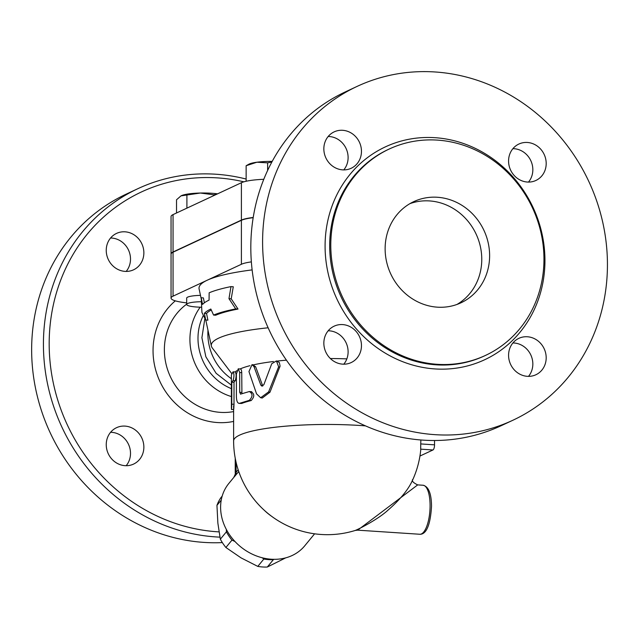 <?xml version="1.0" encoding="UTF-8"?>
<svg xmlns="http://www.w3.org/2000/svg" width="639" height="639" viewBox="0 0 639 639"><rect width="100%" height="100%" fill="white"/><g stroke="black" fill="none" stroke-linecap="round" stroke-linejoin="round"><path stroke-width="0.96" d="M409.934 203.641A55.817 51.44 -115 0 1 476.135 234.13A55.817 51.44 -115 0 1 456.965 304.452M437.372 307.167A55.817 51.44 -115 0 1 386.555 261.623A55.817 51.44 -115 0 1 413.776 201.628A55.817 51.44 -115 0 1 483.987 230.463A55.817 51.44 -115 0 1 460.975 302.798A55.817 51.44 -115 0 1 437.372 307.167M512.901 420.238L501.112 425.734A184.2 169.75 -115 0 1 269.402 330.579A184.2 169.75 -115 0 1 345.356 91.888L357.137 86.385A184.2 169.75 65 0 0 281.184 325.083A184.2 169.75 65 0 0 512.901 420.238A184.2 169.75 65 0 0 602.729 222.26A184.2 169.75 65 0 0 435.015 71.967A184.2 169.75 65 0 0 357.137 86.385M528.501 182.075A20.097 18.515 65 0 0 532.838 169.726A20.097 18.515 65 0 0 512.909 148.663M528.501 376.363A20.097 18.515 65 0 0 531.057 355.492A20.097 18.515 65 0 0 514.028 342.991A20.097 18.515 65 0 0 512.909 342.951M343.774 364.19A20.097 18.515 65 0 0 348.111 351.841A20.097 18.515 65 0 0 328.182 330.778M343.774 169.902A20.097 18.515 65 0 0 346.322 149.023A20.097 18.515 65 0 0 329.301 136.53A20.097 18.515 65 0 0 328.182 136.49M437.372 140.109A113.87 104.94 65 0 0 389.231 149.023A113.87 104.94 65 0 0 342.28 296.584A113.87 104.94 65 0 0 485.52 355.404A113.87 104.94 65 0 0 541.049 233.019A113.87 104.94 65 0 0 437.372 140.109M342.656 169.862A20.097 18.515 -115 0 1 324.356 153.464A20.097 18.515 -115 0 1 334.157 131.874A20.097 18.515 -115 0 1 359.438 142.249A20.097 18.515 -115 0 1 351.146 168.289A20.097 18.515 -115 0 1 342.656 169.862M361.466 345.611A20.097 18.515 -115 0 1 351.146 362.577A20.097 18.515 -115 0 1 325.874 352.201A20.097 18.515 -115 0 1 334.157 326.162A20.097 18.515 -115 0 1 361.466 345.611M527.383 336.761A20.097 18.515 -115 0 1 545.674 353.159A20.097 18.515 -115 0 1 535.881 374.758A20.097 18.515 -115 0 1 510.601 364.374A20.097 18.515 -115 0 1 518.884 338.335A20.097 18.515 -115 0 1 527.383 336.761M508.572 161.02A20.097 18.515 -115 0 1 518.884 144.047A20.097 18.515 -115 0 1 544.164 154.43A20.097 18.515 -115 0 1 535.881 180.47A20.097 18.515 -115 0 1 508.572 161.02M246.135 179.04A184.2 169.75 65 0 0 215.846 174.223A184.2 169.75 65 0 0 137.968 188.641A184.2 169.75 65 0 0 48.62 388.736A184.2 169.75 65 0 0 219.928 537.135M218.993 531.88A179.735 165.637 -115 0 1 49.179 344.573A179.735 165.637 -115 0 1 217.42 177.89A179.735 165.637 -115 0 1 243.858 181.827M106.242 444.648A20.097 18.515 -115 0 1 116.554 427.683A20.097 18.515 -115 0 1 143.863 447.132A20.097 18.515 -115 0 1 133.551 464.098A20.097 18.515 -115 0 1 106.242 444.648M125.052 231.821A20.097 18.515 -115 0 1 143.352 248.22A20.097 18.515 -115 0 1 133.551 269.81A20.097 18.515 -115 0 1 125.052 271.383A20.097 18.515 -115 0 1 106.753 254.993A20.097 18.515 -115 0 1 116.554 233.395A20.097 18.515 -115 0 1 125.052 231.821M137.968 188.641L126.179 194.144A184.2 169.75 65 0 0 38.715 401.58A184.2 169.75 65 0 0 222.34 542.591M200.199 307.175A56.567 52.134 65 0 0 231.39 396.563M126.171 271.423A20.097 18.515 65 0 0 128.479 250.001A20.097 18.515 65 0 0 110.579 238.012M126.171 465.711A20.097 18.515 65 0 0 130.508 453.363A20.097 18.515 65 0 0 110.579 432.299M271.847 162.034L267.629 162.849L256.878 162.226A23.443 4.114 0 0 1 272.198 161.387M267.629 170.437L267.629 162.849M248.835 164.223A23.443 4.114 0 0 1 256.878 162.226L246.135 165.733L248.835 164.223M216.581 194.296L213.753 194.791L200.327 193.034A23.443 4.114 0 0 1 217.564 193.841M213.753 195.622L213.753 194.791M181.029 195.861A23.443 4.114 0 0 1 181.061 195.846A23.443 4.114 0 0 1 181.716 195.534A23.443 4.114 0 0 1 200.327 193.034L180.989 195.877L176.524 199.783L176.524 212.987M263.779 179.303A31.255 5.479 180 0 0 241.398 182.722L173.049 214.608A31.255 5.479 180 0 0 171.052 216.541L171.052 253.907A31.255 5.479 0 0 1 173.049 251.974L241.398 220.088A31.255 5.479 0 0 1 253.212 217.468M207.979 330.243A51.352 47.326 65 0 0 231.39 378.719M203.218 315.722A51.352 47.326 65 0 0 231.39 388.648M411.452 482.477L411.38 482.629C407.003 491.143 399.343 500.201 388.4 509.802C377.913 519.611 357.912 529.499 355.26 530.442L357.672 530.162L417.698 484.889L423.058 485.249A24.562 8.507 93.8 0 1 430.087 505.721A24.562 8.507 93.8 0 1 419.831 534.26C423.074 534.42 430.031 532.247 431.533 506.088C431.357 493.444 428.529 486.495 423.058 485.249M222.18 496.112L220.902 497.661A46.328 39.139 39.4 0 0 216.948 505.353L217.875 523.197L220.343 539.188A46.328 39.139 39.4 0 0 225.902 547.495L241.079 557.887L257.789 566.402A46.328 39.139 39.4 0 0 267.302 567.033L285.705 557.863M234.944 541.481L231.957 540.131A46.328 39.139 -140.6 0 1 226.398 531.824L226.358 529.475M273.947 559.325L273.356 559.668A46.328 39.139 -140.6 0 1 263.843 559.037L262.174 557.759M221.238 500.129L216.948 505.353M226.398 531.824L220.343 539.188M231.957 540.131L225.902 547.495M263.843 559.037L257.789 566.402M273.356 559.668L267.302 567.033M201.285 307.199A15.632 2.74 0 0 1 186.684 304.46A15.632 2.74 0 0 1 201.077 301.728M186.684 304.46L186.684 298.086A15.632 2.74 0 0 1 200.478 295.37M246.135 181.252L246.135 165.733M186.907 208.146L186.907 195.398M201.157 298.533L199.104 288.988A128.383 22.517 0 0 1 207.22 280.217A128.383 22.517 0 0 1 252.125 269.898M186.684 302.942L182.299 302.295A31.255 5.479 0 0 1 171.052 298.086A31.255 5.479 0 0 1 173.049 296.161L241.398 264.274A31.255 5.479 0 0 1 251.359 261.886M253.172 217.691A31.255 5.479 180 0 0 241.398 220.311L173.049 252.197A31.255 5.479 180 0 0 171.052 254.122L171.052 298.086M235.719 308.901L228.97 298.669L230.991 286.607A127.832 22.421 180 0 0 209.153 292.806L209.065 300.122A126.41 22.165 180 0 0 202.555 304.436L201.205 297.75L201.932 312.415L205.718 320.027L204.36 313.35A124.525 21.838 0 0 1 210.838 309.028L213.578 315.083A123.103 21.59 0 0 1 235.719 308.901L238.012 309.052A120.827 21.191 180 0 0 215.718 315.219L213.578 315.083M201.205 297.75L203.386 297.894L204.376 302.814M230.991 286.607L233.275 286.759L231.214 298.82L238.012 309.052M228.97 298.669L231.214 298.82M205.718 320.027L207.899 320.171L206.541 313.493L204.36 313.35M211.277 310.019A122.241 21.438 180 0 0 206.541 313.493M253.971 366.586L252.03 364.645L248.946 371.578L256.543 393.832L260.656 397.746L268.62 391.883L278.644 366.778L276.399 360.939L271.751 363.711L263.867 384.662L261.91 386.14L260.848 385.149L253.971 366.586L255.68 366.842L262.741 386.012M253.156 364.917L255.68 366.842M276.399 360.939L279.363 362.545L280.074 366.139L269.985 392.194L262.246 398.033L260.656 397.746M231.39 407.626L231.39 374.965L233.043 371.85C234.249 373.767 234.249 376.698 233.043 380.644L231.781 382.234L231.781 404.215C231.534 410.422 231.406 410.949 231.39 405.813L231.446 409.479L233.674 409.495M233.043 371.85L235.24 371.922C236.414 373.863 236.414 376.794 235.24 380.716A93.773 16.446 180 0 0 234.01 382.266L234.01 404.247C233.762 410.438 233.634 410.965 233.618 405.813M234.01 382.266L231.781 382.234M240.655 394.127L239.697 392.29L239.697 372.505L238.267 368.791L236.382 373.999L236.382 395.98C236.47 401.228 237.572 403.656 239.697 403.281L249.346 400.326C252.876 396.571 252.876 393.64 249.346 391.539L240.464 394.151M238.994 403.401L241.742 403.441L238.994 403.401M251.726 391.731L249.346 391.539M241.917 393.672L241.742 372.665C241.614 370.037 241.039 368.815 240.016 368.991L238.267 368.791M251.159 391.763C254.61 393.888 254.61 396.819 251.159 400.557A93.773 16.446 180 0 0 241.742 403.441M249.921 365.7A93.773 16.446 180 0 0 240.176 368.927M236.805 370.716A93.773 16.446 180 0 0 235.312 371.858M346.849 358.878A93.773 16.446 180 0 0 330.355 358.527M286.432 360.172A93.773 16.446 180 0 0 276.975 361.099M273.428 361.514A93.773 16.446 180 0 0 253.467 364.845M419.943 456.046L432.97 449.968A4.465 1.55 -86.2 0 0 434.536 444.84L434.536 440.511M411.38 482.621A93.773 93.773 0 0 0 420.734 449.976A93.35 16.366 180 0 0 420.694 449.153L420.734 443.929A84.723 78.078 65 0 0 420.845 439.991M355.26 530.442L355.252 530.45A93.773 93.773 0 0 1 233.618 440.91A93.773 16.446 180 0 1 365.5 425.878M268.124 327.783A116.098 20.36 180 0 0 211.373 346.058A116.098 20.36 180 0 0 212.308 347.975L231.725 373.559M235.2 475.839A6.702 5.655 39.4 0 0 236.095 472.269L233.818 477.381L238.754 471.518M314.612 533.805L304.755 545.794A49.123 41.495 -140.6 0 1 271.279 559.221A49.123 41.495 -140.6 0 1 226.957 530.586A49.123 41.495 -140.6 0 1 228.866 483.404L233.818 477.381M435.015 137.689A117.44 108.231 65 0 0 339.812 304.851A117.44 108.231 65 0 0 530.218 317.399A117.44 108.231 65 0 0 435.015 137.689M485.52 355.404L484.418 355.915A113.87 104.94 -115 0 1 341.178 297.095A113.87 104.94 -115 0 1 388.129 149.534L389.231 149.023M175.31 300.849A68.764 63.373 65 0 0 160.429 382.569A68.764 63.373 65 0 0 233.618 421.428M233.618 411.572A59.85 55.154 -115 0 1 169.758 375.317A59.85 55.154 -115 0 1 186.684 304.164M173.049 251.974L173.049 214.608M241.398 220.088L241.398 182.722M269.985 392.194L268.62 391.883M279.778 367.121L278.644 366.778M262.397 385.437L260.848 385.149M234.01 404.247L231.781 404.215M235.24 380.716L233.043 380.644M241.742 372.665L239.697 372.505M251.159 400.557L249.346 400.326M241.742 392.45L239.697 392.29M420.694 449.153L432.97 449.968M434.536 444.84L420.734 443.929M264.234 510.226A49.123 41.495 39.4 0 0 271.599 516.28M238.163 469.745L236.095 472.269L236.095 462.285M173.049 252.197L173.049 296.161M241.398 220.311L241.398 264.274M204.839 318.685L201.9 337.735L205.854 356.77L216.118 373.304L231.39 385.173M357.648 530.162L419.831 534.26M253.763 364.885L252.03 364.645M233.618 409.495L233.618 440.91M417.698 484.889C413.417 482.876 411.716 481.095 412.586 479.562M211.373 346.058L205.782 320.035M235.232 473.283L235.232 458.227"/></g></svg>
